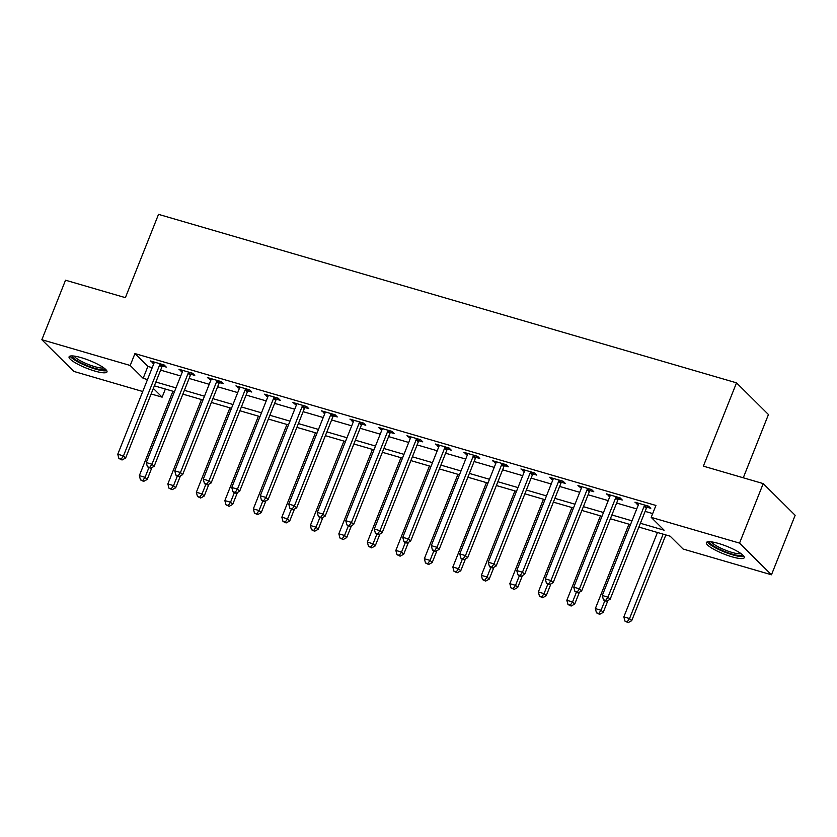 <?xml version="1.0" encoding="UTF-8"?>
<svg xmlns="http://www.w3.org/2000/svg" width="837" height="837" viewBox="0 0 837 837"><rect width="100%" height="100%" fill="white"/><g stroke="black" fill="none" stroke-linecap="round" stroke-linejoin="round"><path stroke-width="1.26" d="M81.294 357.681A20.402 4.112 21.7 0 1 106.979 371.91A20.402 4.112 21.7 0 1 94.759 371.042A20.402 4.112 21.7 0 1 69.073 356.824A20.402 4.112 21.7 0 1 81.294 357.681M718.564 543.464A20.402 4.112 21.7 0 1 744.25 557.683A20.402 4.112 21.7 0 1 732.03 556.825A20.402 4.112 21.7 0 1 706.344 542.596A20.402 4.112 21.7 0 1 718.564 543.464M743.277 477.791L768.45 414.535L736.518 382.844L158.528 214.356L125.383 297.658L65.527 280.207L41.85 339.717L130.206 365.476L143.148 378.314L147.479 379.579M736.518 382.844L703.373 466.157L763.218 483.598L795.15 515.289L771.473 574.789L683.118 549.041L670.175 536.193L638.872 527.069M165.37 389.027L162.127 397.156L151.131 393.955M142.74 391.507L73.782 371.398L41.85 339.717M640.389 523.271L664.139 530.198L651.186 517.35L655.926 505.454L134.935 353.57L147.877 366.418L152.219 367.684M160.61 370.132L180.719 375.991M189.11 378.439L209.219 384.298M217.61 386.746L237.718 392.605M246.109 395.054L266.218 400.913M274.609 403.361L294.718 409.22M303.12 411.668L323.218 417.527M331.619 419.975L351.718 425.834M360.119 428.282L380.218 434.152M388.619 436.6L408.718 442.459M417.119 444.907L437.217 450.766M445.619 453.215L465.717 459.074M474.119 461.522L494.217 467.381M502.618 469.829L522.717 475.688M531.118 478.136L551.217 483.995M559.618 486.443L579.727 492.302M588.118 494.751L608.227 500.62M616.618 503.068L636.727 508.927M645.118 511.376L652.693 513.583M647.074 507.253L650.778 508.331L648.623 506.197L634.948 502.21L638.39 504.721M618.574 498.946L622.278 500.024L620.123 497.889L606.448 493.893L609.891 496.414M590.075 490.639L593.778 491.717L591.623 489.582L577.938 485.586L581.391 488.107M561.575 482.332L565.278 483.409L563.123 481.265L549.438 477.278L552.891 479.8M533.075 474.024L536.779 475.102L534.623 472.957L520.938 468.971L524.391 471.493M504.575 465.707L508.279 466.795L506.123 464.65L492.438 460.664L495.891 463.185M476.065 457.4L479.779 458.488L477.624 456.343L463.939 452.357L467.391 454.878M447.565 449.092L451.279 450.18L449.124 448.036L435.439 444.049L438.891 446.56M419.065 440.785L422.779 441.863L420.624 439.728L406.939 435.742L410.392 438.253M390.565 432.478L394.279 433.556L392.124 431.421L378.439 427.435L381.892 429.946M362.065 424.171L365.779 425.248L363.624 423.114L349.939 419.117L353.392 421.639M333.565 415.863L337.28 416.941L335.124 414.796L321.439 410.81L324.892 413.332M305.066 407.556L308.78 408.634L306.614 406.489L292.94 402.503L296.392 405.024M276.566 399.249L280.28 400.327L278.114 398.182L264.44 394.196L267.892 396.717M248.066 390.931L251.78 392.019L249.614 389.875L235.94 385.888L239.392 388.41M219.566 382.624L223.28 383.712L221.114 381.567L207.44 377.581L210.893 380.092M191.066 374.317L194.77 375.394L192.615 373.26L178.94 369.274L182.393 371.785M162.566 366.01L166.27 367.087L164.115 364.953L150.44 360.967L153.882 363.478M763.218 483.598L739.542 543.108L771.473 574.789M134.935 353.57L130.206 365.476M651.186 517.35L739.542 543.108M155.881 382.028L175.979 387.887M184.381 390.335L204.479 396.194M212.88 398.642L232.979 404.512M241.38 406.949L261.479 412.819M269.88 415.267L289.979 421.126M298.38 423.574L318.478 429.433M326.88 431.882L346.978 437.741M355.38 440.189L375.489 446.048M383.88 448.496L403.989 454.355M412.379 456.803L432.488 462.662M440.879 465.11L460.988 470.969M469.379 473.418L489.488 479.287M497.879 481.735L517.988 487.594M526.379 490.043L546.488 495.902M554.879 498.35L574.988 504.209M583.379 506.657L603.487 512.516M611.878 514.964L631.987 520.823M153.328 388.42L162.127 397.156M630.481 524.621L610.372 518.762M601.981 516.314L581.872 510.444M573.481 507.996L553.372 502.137M544.981 499.689L524.872 493.83M516.471 491.382L496.372 485.523M487.971 483.075L467.873 477.216M459.471 474.767L439.373 468.908M430.971 466.46L410.873 460.601M402.471 458.153L382.373 452.294M373.972 449.846L353.873 443.987M345.472 441.538L325.373 435.669M316.972 433.221L296.873 427.362M288.472 424.914L268.374 419.055M259.972 416.606L239.863 410.747M231.472 408.299L211.363 402.44M202.972 399.992L182.864 394.133M174.473 391.685L154.364 385.826M147.877 366.418L143.148 378.314M637.637 502.995L637.103 504.345M609.137 494.688L608.604 496.038M580.637 486.37L580.104 487.73M552.138 478.063L551.604 479.423M523.638 469.756L523.104 471.116M495.138 461.449L494.594 462.809M466.638 453.141L466.094 454.501M438.138 444.834L437.594 446.184M409.638 436.527L409.094 437.877M381.138 428.22L380.594 429.569M352.639 419.912L352.095 421.262M324.139 411.595L323.595 412.955M295.639 403.288L295.095 404.648M267.139 394.98L266.595 396.34M238.639 386.673L238.095 388.033M210.129 378.366L209.595 379.716M181.629 370.059L181.095 371.408M153.129 361.751L152.596 363.101M644.919 505.109L644.678 505.381A2.616 2.312 -45.2 0 0 644.155 506.218L607.976 597.147L602.274 595.484L638.464 504.565A2.616 2.312 -45.2 0 0 638.652 503.623L638.652 503.288M648.131 506.05L646.834 507.525A2.616 2.312 -45.2 0 0 646.321 508.362L610.131 599.282L607.976 597.147L605.685 600.38L603.404 599.721L604.262 600.579L606.543 601.238L605.685 600.38M606.543 601.238L610.131 599.282M602.274 595.484L603.404 599.721M657.443 532.478L623.847 616.89L629.55 618.553L631.705 620.698L665.844 534.927M627.258 621.786L624.977 621.127L628.116 622.644L627.258 621.786L629.55 618.553L663.145 534.142M624.977 621.127L623.847 616.89M631.705 620.698L628.116 622.644M616.419 496.801L616.178 497.073A2.616 2.312 -45.2 0 0 615.655 497.91L579.476 588.84L573.774 587.176L609.964 496.247A2.616 2.312 -45.2 0 0 610.152 495.316L610.152 494.981M619.631 497.743L618.334 499.218A2.616 2.312 -45.2 0 0 617.821 500.055L581.631 590.974L579.476 588.84L577.185 592.073L574.904 591.414L578.043 592.931L577.185 592.073M578.043 592.931L581.631 590.974M573.774 587.176L574.904 591.414M587.909 488.494L587.679 488.766A2.616 2.312 -45.2 0 0 587.155 489.603L550.976 580.533L545.274 578.869L581.464 487.94A2.616 2.312 -45.2 0 0 581.652 487.008L581.652 486.674M591.131 489.436L589.834 490.9A2.616 2.312 -45.2 0 0 589.321 491.748L553.131 582.667L550.976 580.533L548.685 583.766L546.404 583.096L547.262 583.954L549.543 584.624L548.685 583.766M549.543 584.624L553.131 582.667M545.274 578.869L546.404 583.096M559.409 480.187L559.179 480.459A2.616 2.312 -45.2 0 0 558.656 481.296L522.476 572.215L516.774 570.562L552.954 479.632A2.616 2.312 -45.2 0 0 553.152 478.701L553.152 478.366M562.631 481.129L561.334 482.593A2.616 2.312 -45.2 0 0 560.821 483.441L524.632 574.36L522.476 572.215L520.185 575.458L517.904 574.789L518.762 575.647L521.043 576.316L520.185 575.458M521.043 576.316L524.632 574.36M516.774 570.562L517.904 574.789M628.943 524.171L595.348 608.583L601.05 610.246L603.205 612.391L607.944 600.474M598.758 613.479L596.478 612.82L599.616 614.337L598.758 613.479L601.05 610.246L604.837 600.736M596.478 612.82L595.348 608.583M603.205 612.391L599.616 614.337M600.443 515.864L566.848 600.275L572.55 601.939L574.705 604.073L579.445 592.167M570.259 605.172L567.978 604.513L571.116 606.03L570.259 605.172L572.55 601.939L576.337 592.429M567.978 604.513L566.848 600.275M574.705 604.073L571.116 606.03M571.943 507.557L538.348 591.968L544.05 593.632L546.205 595.766L550.945 583.86M541.759 596.865L539.478 596.206L542.617 597.723L541.759 596.865L544.05 593.632L547.837 584.121M539.478 596.206L538.348 591.968M546.205 595.766L542.617 597.723M530.909 471.88L530.679 472.152A2.616 2.312 -45.2 0 0 530.156 472.989L493.976 563.908L488.274 562.244L524.454 471.325A2.616 2.312 -45.2 0 0 524.642 470.394L524.653 470.049M534.132 472.821L532.834 474.286A2.616 2.312 -45.2 0 0 532.311 475.123L496.132 566.053L493.976 563.908L491.685 567.151L489.404 566.482L490.262 567.34L492.543 568.009L491.685 567.151M492.543 568.009L496.132 566.053M488.274 562.244L489.404 566.482M543.443 499.25L509.848 583.661L515.55 585.325L517.705 587.459L522.445 575.553M513.259 588.557L510.978 587.888L514.117 589.415L513.259 588.557L515.55 585.325L519.338 575.814M510.978 587.888L509.848 583.661M517.705 587.459L514.117 589.415M742.461 554.753A17.65 3.557 21.7 0 1 742.293 555.015A17.65 3.557 21.7 0 1 724.036 551.269A17.65 3.557 21.7 0 1 709.65 541.696M707.401 541.863A20.266 4.091 -158.3 0 0 724.539 552.033A20.266 4.091 -158.3 0 0 743.988 556.417M711.46 541.874A16.342 3.296 -158.3 0 0 725.313 550.108A16.342 3.296 -158.3 0 0 741.027 553.634M105.19 368.981A17.65 3.557 21.7 0 1 94.612 368.238A17.65 3.557 21.7 0 1 72.38 355.924M74.19 356.091A16.342 3.296 -158.3 0 0 94.654 366.627A16.342 3.296 -158.3 0 0 103.757 367.861M70.13 356.081A20.266 4.091 -158.3 0 0 95.47 369.096A20.266 4.091 -158.3 0 0 106.717 370.645M502.409 463.572L502.179 463.834A2.616 2.312 -45.2 0 0 501.656 464.681L465.477 555.601L459.775 553.937L495.954 463.018A2.616 2.312 -45.2 0 0 496.142 462.076L496.153 461.742M505.632 464.514L504.334 465.979A2.616 2.312 -45.2 0 0 503.811 466.816L467.632 557.745L465.477 555.601L463.185 558.844L460.905 558.174L461.762 559.032L464.043 559.691L463.185 558.844M464.043 559.691L467.632 557.745M459.775 553.937L460.905 558.174M473.909 455.265L473.679 455.527A2.616 2.312 -45.2 0 0 473.156 456.374L436.977 547.293L431.275 545.63L467.454 454.711A2.616 2.312 -45.2 0 0 467.642 453.769L467.653 453.434M477.132 456.196L475.834 457.672A2.616 2.312 -45.2 0 0 475.311 458.509L439.132 549.438L436.977 547.293L434.685 550.537L432.405 549.867L433.263 550.725L435.543 551.384L434.685 550.537M435.543 551.384L439.132 549.438M431.275 545.63L432.405 549.867M445.41 446.958L445.179 447.22A2.616 2.312 -45.2 0 0 444.656 448.067L408.477 538.986L402.775 537.323L438.954 446.403A2.616 2.312 -45.2 0 0 439.143 445.462L439.153 445.127M448.632 447.889L447.335 449.364A2.616 2.312 -45.2 0 0 446.812 450.201L410.632 541.131L408.477 538.986L406.175 542.219L403.905 541.56L404.763 542.418L407.044 543.077L406.175 542.219M407.044 543.077L410.632 541.131M402.775 537.323L403.905 541.56M416.91 438.64L416.68 438.912A2.616 2.312 -45.2 0 0 416.156 439.749L379.977 530.679L374.275 529.015L410.454 438.096A2.616 2.312 -45.2 0 0 410.643 437.155L410.653 436.82M420.132 439.582L418.835 441.057A2.616 2.312 -45.2 0 0 418.312 441.894L382.132 532.813L379.977 530.679L377.675 533.912L375.405 533.253L376.263 534.111L378.544 534.77L377.675 533.912M378.544 534.77L382.132 532.813M374.275 529.015L375.405 533.253M388.41 430.333L388.18 430.605A2.616 2.312 -45.2 0 0 387.657 431.442L351.477 522.372L345.775 520.708L381.954 429.779A2.616 2.312 -45.2 0 0 382.143 428.847L382.153 428.513M391.632 431.275L390.335 432.75A2.616 2.312 -45.2 0 0 389.812 433.587L353.632 524.506L351.477 522.372L349.175 525.605L346.895 524.945L350.044 526.463L349.175 525.605M350.044 526.463L353.632 524.506M345.775 520.708L346.895 524.945M514.943 490.942L481.348 575.354L487.05 577.007L489.206 579.152L493.945 567.245M484.759 580.25L482.478 579.581L485.617 581.108L484.759 580.25L487.05 577.007L490.827 567.507M482.478 579.581L481.348 575.354M489.206 579.152L485.617 581.108M486.443 482.625L452.848 567.036L458.55 568.7L460.706 570.844L465.445 558.938M456.259 571.943L453.978 571.273L457.117 572.801L456.259 571.943L458.55 568.7L462.327 559.2M453.978 571.273L452.848 567.036M460.706 570.844L457.117 572.801M457.944 474.317L424.349 558.729L430.051 560.392L432.206 562.537L436.945 550.62M427.759 563.636L425.478 562.966L428.617 564.494L427.759 563.636L430.051 560.392L433.828 550.892M425.478 562.966L424.349 558.729M432.206 562.537L428.617 564.494M429.444 466.01L395.849 550.422L401.551 552.085L403.706 554.23L408.446 542.313M399.259 555.329L396.979 554.659L400.117 556.176L399.259 555.329L401.551 552.085L405.328 542.585M396.979 554.659L395.849 550.422M403.706 554.23L400.117 556.176M400.944 457.703L367.349 542.114L373.051 543.778L375.206 545.923L379.946 534.006M370.749 547.011L368.479 546.352L371.618 547.869L370.749 547.011L373.051 543.778L376.828 534.268M368.479 546.352L367.349 542.114M375.206 545.923L371.618 547.869M359.91 422.026L359.669 422.298A2.616 2.312 -45.2 0 0 359.157 423.135L322.977 514.064L317.275 512.401L353.455 421.471A2.616 2.312 -45.2 0 0 353.643 420.54L353.653 420.205M363.132 422.967L361.835 424.432A2.616 2.312 -45.2 0 0 361.312 425.28L325.133 516.199L322.977 514.064L320.676 517.297L318.395 516.638L321.544 518.155L320.676 517.297M321.544 518.155L325.133 516.199M317.275 512.401L318.395 516.638M372.444 449.396L338.849 533.807L344.551 535.471L346.706 537.605L351.446 525.699M342.249 538.704L339.968 538.045L343.118 539.562L342.249 538.704L344.551 535.471L348.328 525.96M339.968 538.045L338.849 533.807M346.706 537.605L343.118 539.562M331.41 413.719L331.17 413.991A2.616 2.312 -45.2 0 0 330.657 414.828L294.478 505.747L288.775 504.094L324.955 413.164A2.616 2.312 -45.2 0 0 325.143 412.233L325.143 411.898M334.633 414.66L333.335 416.125A2.616 2.312 -45.2 0 0 332.812 416.972L296.633 507.892L294.478 505.747L292.176 508.99L289.895 508.321L293.044 509.848L292.176 508.99M293.044 509.848L296.633 507.892M288.775 504.094L289.895 508.321M343.934 441.089L310.349 525.5L316.051 527.164L318.206 529.298L322.946 517.392M313.749 530.396L311.469 529.737L314.618 531.254L313.749 530.396L316.051 527.164L319.828 517.653M311.469 529.737L310.349 525.5M318.206 529.298L314.618 531.254M302.91 405.411L302.67 405.683A2.616 2.312 -45.2 0 0 302.157 406.52L265.967 497.44L260.276 495.776L296.455 404.857A2.616 2.312 -45.2 0 0 296.643 403.926L296.643 403.591M306.133 406.353L304.835 407.818A2.616 2.312 -45.2 0 0 304.312 408.665L268.133 499.584L265.967 497.44L263.676 500.683L261.395 500.013L262.263 500.871L264.544 501.541L263.676 500.683M264.544 501.541L268.133 499.584M260.276 495.776L261.395 500.013M315.434 432.781L281.849 517.193L287.551 518.856L289.707 520.991L294.446 509.084M285.25 522.089L282.969 521.43L286.118 522.947L285.25 522.089L287.551 518.856L291.328 509.346M282.969 521.43L281.849 517.193M289.707 520.991L286.118 522.947M274.41 397.104L274.17 397.366A2.616 2.312 -45.2 0 0 273.657 398.213L237.467 489.132L231.776 487.469L267.955 396.55A2.616 2.312 -45.2 0 0 268.143 395.608L268.143 395.273M277.633 398.046L276.336 399.511A2.616 2.312 -45.2 0 0 275.812 400.348L239.633 491.277L237.467 489.132L235.176 492.376L232.895 491.706L233.764 492.564L236.044 493.234L235.176 492.376M236.044 493.234L239.633 491.277M231.776 487.469L232.895 491.706M286.934 424.474L253.349 508.886L259.051 510.539L261.207 512.683L265.946 500.777M256.75 513.782L254.469 513.112L257.618 514.64L256.75 513.782L259.051 510.539L262.828 501.039M254.469 513.112L253.349 508.886M261.207 512.683L257.618 514.64M245.911 388.797L245.67 389.059A2.616 2.312 -45.2 0 0 245.157 389.906L208.968 480.825L203.276 479.162L239.455 388.242A2.616 2.312 -45.2 0 0 239.644 387.301L239.644 386.966M249.123 389.728L247.825 391.203A2.616 2.312 -45.2 0 0 247.313 392.04L211.133 482.97L208.968 480.825L206.676 484.068L204.395 483.399L205.264 484.257L207.545 484.916L206.676 484.068M207.545 484.916L211.133 482.97M203.276 479.162L204.395 483.399M258.434 416.156L224.85 500.578L230.541 502.231L232.707 504.376L237.446 492.47M228.25 505.475L225.969 504.805L229.118 506.333L228.25 505.475L230.541 502.231L234.329 492.731M225.969 504.805L224.85 500.578M232.707 504.376L229.118 506.333M217.411 380.49L217.17 380.751A2.616 2.312 -45.2 0 0 216.657 381.599L180.468 472.518L174.776 470.854L210.955 379.935A2.616 2.312 -45.2 0 0 211.144 378.994L211.144 378.659M220.623 381.421L219.325 382.896A2.616 2.312 -45.2 0 0 218.813 383.733L182.633 474.663L180.468 472.518L178.176 475.751L175.896 475.092L176.764 475.95L179.045 476.609L178.176 475.751M179.045 476.609L182.633 474.663M174.776 470.854L175.896 475.092M229.934 407.849L196.35 492.261L202.041 493.924L204.207 496.069L208.947 484.152M199.75 497.168L197.469 496.498L200.618 498.025L199.75 497.168L202.041 493.924L205.829 484.424M197.469 496.498L196.35 492.261M204.207 496.069L200.618 498.025M188.911 372.183L188.67 372.444A2.616 2.312 -45.2 0 0 188.158 373.281L151.968 464.211L146.266 462.547L182.456 371.628A2.616 2.312 -45.2 0 0 182.644 370.686L182.644 370.352M192.123 373.114L190.826 374.589A2.616 2.312 -45.2 0 0 190.313 375.426L154.123 466.345L151.968 464.211L149.677 467.444L147.396 466.784L150.534 468.301L149.677 467.444M150.534 468.301L154.123 466.345M146.266 462.547L147.396 466.784M201.435 399.542L167.85 483.953L173.541 485.617L175.707 487.762L180.447 475.845M171.25 488.86L168.969 488.191L172.119 489.708L171.25 488.86L173.541 485.617L177.329 476.117M168.969 488.191L167.85 483.953M175.707 487.762L172.119 489.708M160.411 363.865L160.17 364.137A2.616 2.312 -45.2 0 0 159.658 364.974L123.468 455.903L117.766 454.24L153.956 363.321A2.616 2.312 -45.2 0 0 154.144 362.379L154.144 362.044M163.623 364.806L162.326 366.282A2.616 2.312 -45.2 0 0 161.813 367.119L125.623 458.038L123.468 455.903L121.177 459.136L118.896 458.477L122.035 459.994L121.177 459.136M122.035 459.994L125.623 458.038M117.766 454.24L118.896 458.477M172.935 391.235L139.34 475.646L145.042 477.31L147.197 479.455L151.947 467.538M142.75 480.543L140.47 479.883L143.619 481.401L142.75 480.543L145.042 477.31L148.829 467.799M140.47 479.883L139.34 475.646M147.197 479.455L143.619 481.401M644.678 505.381L646.834 507.525M644.155 506.218L646.321 508.362M616.178 497.073L618.334 499.218M615.655 497.91L617.821 500.055M587.679 488.766L589.834 490.9M587.155 489.603L589.321 491.748M559.179 480.459L561.334 482.593M558.656 481.296L560.821 483.441M530.679 472.152L532.834 474.286M530.156 472.989L532.311 475.123M502.179 463.834L504.334 465.979M501.656 464.681L503.811 466.816M473.679 455.527L475.834 457.672M473.156 456.374L475.311 458.509M445.179 447.22L447.335 449.364M444.656 448.067L446.812 450.201M416.68 438.912L418.835 441.057M416.156 439.749L418.312 441.894M388.18 430.605L390.335 432.75M387.657 431.442L389.812 433.587M359.669 422.298L361.835 424.432M359.157 423.135L361.312 425.28M331.17 413.991L333.335 416.125M330.657 414.828L332.812 416.972M302.67 405.683L304.835 407.818M302.157 406.52L304.312 408.665M274.17 397.366L276.336 399.511M273.657 398.213L275.812 400.348M245.67 389.059L247.825 391.203M245.157 389.906L247.313 392.04M217.17 380.751L219.325 382.896M216.657 381.599L218.813 383.733M188.67 372.444L190.826 374.589M188.158 373.281L190.313 375.426M160.17 364.137L162.326 366.282M159.658 364.974L161.813 367.119"/></g></svg>
